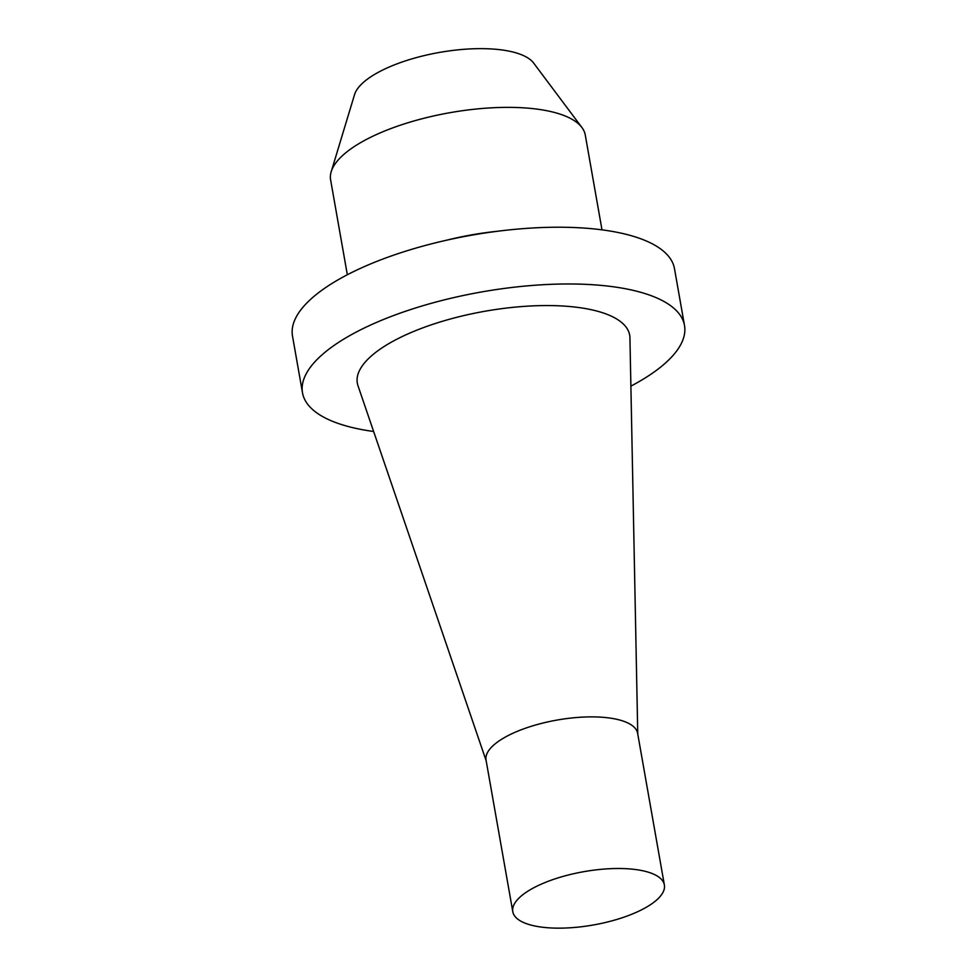 <?xml version="1.0" encoding="UTF-8"?>
<svg xmlns="http://www.w3.org/2000/svg" width="977" height="977" viewBox="0 0 977 977"><rect width="100%" height="100%" fill="white"/><g stroke="black" fill="none" stroke-linecap="round" stroke-linejoin="round"><path stroke-width="1.47" d="M601.991 229.839L585.272 135.021A129.294 45.492 170 0 0 581.913 127.511L533.625 63.041A92.351 32.497 170 0 0 383.558 69.611A92.351 32.497 170 0 0 354.541 94.622L331.203 171.72A129.294 45.492 170 0 0 330.617 179.915L347.336 274.745M581.913 127.511A129.294 45.492 170 0 0 371.834 136.707A129.294 45.492 170 0 0 331.203 171.72M630.886 386.135A193.947 68.231 170 0 0 684.498 325.463L674.496 268.712A193.947 68.231 170 0 0 471.647 235.188A193.947 68.231 170 0 0 292.502 336.064L302.504 392.815A193.947 68.231 170 0 0 352.306 427.547A193.947 68.231 170 0 0 373.641 431.492M684.498 325.463A193.947 68.231 170 0 0 481.649 291.94A193.947 68.231 170 0 0 302.504 392.815M486.18 760.802L357.997 385.744A138.27 48.655 -10 0 1 401.413 336.931A138.27 48.655 -10 0 1 548.06 305.557A138.27 48.655 -10 0 1 629.933 337.798L637.761 734.081M664.372 884.967L637.639 733.348A76.963 27.075 170 0 0 590.291 716.886A76.963 27.075 170 0 0 510.592 734.35A76.963 27.075 170 0 0 486.045 760.069L512.791 911.688A76.963 27.075 170 0 0 560.126 928.15A76.963 27.075 170 0 0 639.825 910.686A76.963 27.075 170 0 0 664.372 884.967A76.963 27.075 170 0 0 617.024 868.504A76.963 27.075 170 0 0 537.326 885.968A76.963 27.075 170 0 0 512.791 911.688M446.391 240.257A129.294 45.492 -10 0 1 497.11 231.305"/></g></svg>
